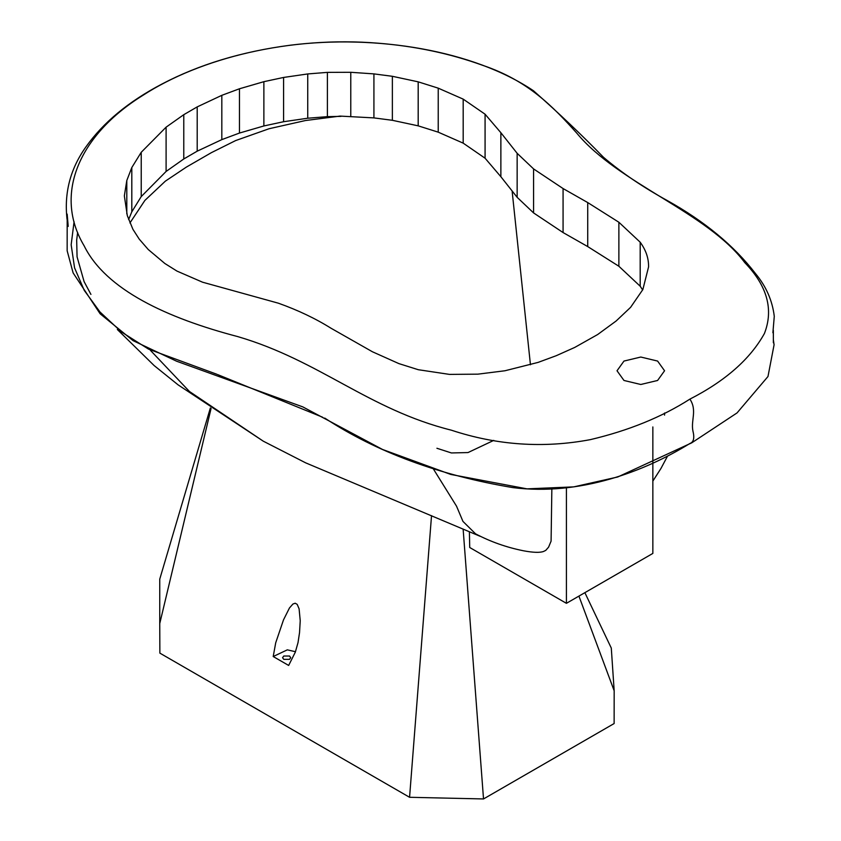 <?xml version="1.0" encoding="UTF-8"?>
<svg xmlns="http://www.w3.org/2000/svg" width="841" height="841" viewBox="0 0 841 841"><rect width="100%" height="100%" fill="white"/><g stroke="black" fill="none" stroke-linecap="round" stroke-linejoin="round"><path stroke-width="1.26" d="M283.764 656.022L289.525 656.022L290.723 657.683L289.525 659.344L283.764 659.344L282.565 657.683L283.764 656.022M288.652 665.441L273.209 656.527L275.711 642.797L283.491 619.901L289.472 607.948L292.92 604.038L295.17 603.218L297.188 604.364L299.102 608.821L300.226 620.721L299.543 632.569L298.029 642.577L295.317 652.164L288.652 665.441M295.475 651.722L287.317 649.851L273.209 656.527M623.98 361.062L640.789 357.036L657.599 361.062L664.558 370.765L657.599 380.468L640.789 384.484L623.98 380.468L617.021 370.765L623.98 361.062M642.661 289.935L640.19 286.224L640.19 242.219C645.941 250.113 648.737 258.345 648.569 266.912L642.86 289.535L630.603 307.333L616.117 321.01L597.667 334.529L574.781 347.407L556.269 355.69L538.103 362.397L504.926 370.765L477.835 374.161L449.441 374.392L418.282 369.714L398.886 363.606L372.426 351.769L331.018 328.232C315.449 318.497 297.914 310.161 278.392 303.202L202.555 282.198L176.978 271.096L164.878 263.517L148.247 249.514L139.217 239.107L132.931 229.33L127.306 215.611L124.352 195.848M648.579 266.071L648.569 266.912M640.19 286.224L618.871 266.25L587.733 246.581L563.071 232.558L533.583 212.92L533.583 168.915L563.071 188.552L587.733 202.576L618.871 222.245L640.19 242.219M533.583 212.92L517.152 197.32L500.868 176.715L500.868 132.71L517.152 153.314L533.583 168.915M500.868 176.715L485.078 158.213L485.078 114.208L500.868 132.71M124.352 195.879L126.802 180.51L131.806 167.548L141.225 152.295L166.097 127.17L183.78 114.681L197.204 106.891L221.824 95.327L239.454 88.778L263.874 81.682L283.585 77.446L307.732 73.945L327.401 72.368L350.771 72.294L373.919 73.892L392.369 76.3L418.187 81.84L438.224 88.158L463.181 99.122L485.078 114.208M485.078 158.213L463.181 143.138L438.224 132.163L418.187 125.845L392.369 120.305L373.919 117.898L340.048 116.09L305.451 120.536L269.025 128.747L235.68 140.552L211.375 152.663L186.324 167.128L165.341 181.162L144.894 200.41L129.934 222.949M128.62 219.554L131.806 211.827L141.225 196.584L166.097 171.448L183.78 158.97L197.204 151.17L197.204 106.891M197.204 151.17L221.824 139.617L239.454 133.057L263.874 125.961L283.585 121.724L307.732 118.224L327.401 116.647L327.401 72.368M327.401 116.647L341.015 116.373M436.91 448.264L451.417 452.952L468.017 452.563L493.783 440.379M530.45 364.773L512.18 191.601M90.923 294.403L84.089 281.588L77.067 256.82L76.678 240.074L77.635 232.442M216.852 374.266L148.563 349.141L121.482 331.985L99.995 312L84.258 290.397L74.565 267.848L71.159 244.784L74.071 221.73M689.904 399.118C661.772 417.104 628.574 430.613 590.319 439.643C543.486 448.453 497.178 445.299 451.417 430.203C368.211 409.346 319.895 360.684 237.824 336.621C167.327 318.14 105.85 289.882 84.174 245.887C53.046 193.861 79.601 134.707 142.686 95.475C200.505 57.934 290.113 35.911 378.334 43.217C415.433 46.192 450.177 53.54 482.566 65.283C527.959 80.599 552.821 106.386 576.873 133.246C618.387 183.527 707.334 212.447 744.811 262.665C767.223 285.866 773.762 309.477 764.416 333.499C750.214 359.075 725.373 380.952 689.904 399.118C697.326 410.387 690.818 420.111 692.879 430.781C694.687 437.93 693.699 442.166 689.904 443.48C644.679 471.38 580.08 496.085 512.737 487.591C439.254 475.27 376.6 452.101 324.752 418.082M652.847 426.944L652.847 553.42L566.413 603.323L566.413 487.791M551.854 488.968L551.086 541.131L548.595 547.144L545.746 550.392L543.528 551.475C539.806 552.81 533.141 552.59 523.533 550.792C506.429 547.365 490.429 541.699 475.543 533.825L462.949 521.399L456.537 506.187L433.504 469.152M566.413 603.323L469.72 547.502L469.394 531.712M217.588 374.571L322.608 417.22M480.074 536.264L305.609 462.823L263.265 441.168L189.435 391.475L150.381 350.287M578.923 596.101L614.172 690.787L614.13 723.544L483.522 798.95L409.567 797.289L431.528 515.659M483.522 798.95L463.128 529.042M409.567 797.289L159.874 653.131L159.748 623.57L211.08 408.453M159.748 623.57L159.748 579.144L210.366 407.969M614.172 690.787L611.291 648.075L584.873 592.663M618.871 266.25L618.871 222.245M587.733 246.581L587.733 202.576M563.071 232.558L563.071 188.552M517.152 197.32L517.152 153.314M463.181 143.138L463.181 99.122M438.224 132.163L438.224 88.158M126.802 213.835L126.802 180.51M131.806 211.827L131.806 167.548M141.225 196.584L141.225 152.295M166.097 171.448L166.097 127.17M183.78 158.97L183.78 114.681M221.824 139.617L221.824 95.327M239.454 133.057L239.454 88.778M263.874 125.961L263.874 81.682M283.585 121.724L283.585 77.446M307.732 118.224L307.732 73.945M350.771 116.3L350.771 72.294M373.919 117.898L373.919 73.892M392.369 120.305L392.369 76.3M418.187 125.845L418.187 81.84M664.558 415.118L664.558 413.015M67.175 223.527L67.154 250.755L73.114 272.905L100.111 313.767L133.088 340.658L176.589 361.21L302.813 406.897L382.539 449.472L450.776 474.44L527.023 488.863L573.762 486.876L617.757 476.973L691.722 442.839L737.042 412.92L767.98 376.516L774.077 344.81L773.352 339.732M773.352 342.729L773.352 330.324M67.175 220.184L67.175 229.635M772.89 332.763L774.277 316.342C772.385 300.552 766.077 286.245 755.376 273.42C733.962 245.635 704.569 221.32 667.186 200.494C643.05 187.238 621.825 172.857 603.533 157.33C582.235 135.39 558.866 113.199 533.446 90.733C473.588 50.523 376.705 34.334 290.05 45.246C241.745 51.606 199.033 64.536 161.903 84.058C128.61 101.519 103.275 122.481 85.898 146.944C70.392 168.715 64.095 192.694 67.007 218.881L68.205 226.397L67.175 214.108M667.502 456.169L660.963 468.448L652.847 481.105M117.351 329.514L154.155 365.572L178.113 384.873L263.265 441.168"/></g></svg>
